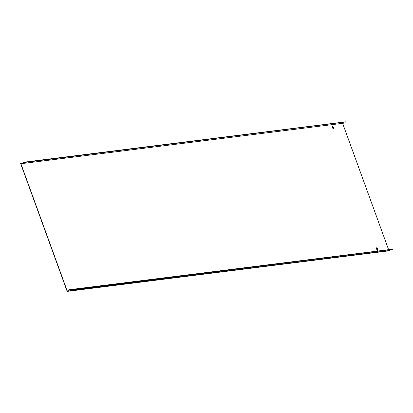 <?xml version="1.0" encoding="UTF-8"?>
<svg xmlns="http://www.w3.org/2000/svg" width="413" height="413" viewBox="0 0 413 413"><rect width="100%" height="100%" fill="white"/><g stroke="black" fill="none" stroke-linecap="round" stroke-linejoin="round"><path stroke-width="0.62" d="M376.563 247.831A1.373 0.527 -112.3 0 1 377.523 249.049A1.373 0.527 -112.3 0 1 377.585 250.33M377.699 248.977A1.373 0.527 67.7 0 0 376.646 247.774A1.373 0.527 67.7 0 0 376.63 249.111A1.373 0.527 67.7 0 0 377.683 250.314A1.373 0.527 67.7 0 0 377.699 248.977M332.289 126.192A1.373 0.527 -112.3 0 1 333.25 127.405A1.373 0.527 -112.3 0 1 333.312 128.686M333.425 127.333A1.373 0.527 67.7 0 0 332.372 126.135A1.373 0.527 67.7 0 0 332.351 127.472A1.373 0.527 67.7 0 0 333.41 128.67A1.373 0.527 67.7 0 0 333.425 127.333M70.613 289.766L392.278 249.215L70.685 289.957L68.801 289.776L67.273 291.134L20.898 163.718L344.55 123.079L345.433 121.99L23.768 162.541L22.885 163.631M24.171 162.154L345.903 121.794L24.171 162.154L22.808 163.414L21.512 163.243L23.113 163.042M21.512 163.243L20.65 163.594L67.164 291.397L388.829 250.846L390.239 249.813M388.53 249.467L342.62 123.322M24.238 162.35L23.768 162.541M345.903 121.794L345.433 121.99M22.245 163.548L20.898 163.718M67.164 291.397L68.031 291.041L68.878 289.993L70.174 290.169L392.35 249.406M391.302 249.333L68.801 289.776M70.685 289.957L70.174 290.169M68.031 291.041L389.696 250.49"/></g></svg>
